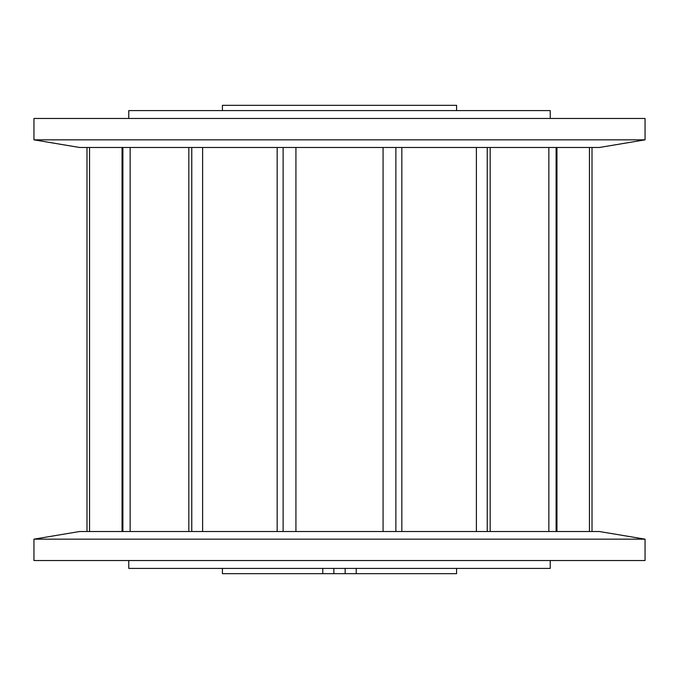 <?xml version="1.0" encoding="UTF-8"?>
<svg xmlns="http://www.w3.org/2000/svg" width="679" height="679" viewBox="0 0 679 679"><rect width="100%" height="100%" fill="white"/><g stroke="black" fill="none" stroke-linecap="round" stroke-linejoin="round"><path stroke-width="1.02" d="M645.05 118.469L33.95 118.469L33.95 139.84L79.613 147.479L599.387 147.479L645.05 139.84L645.05 118.469M645.05 139.84L33.95 139.84M222.415 568.399L222.415 573.67L322.771 573.67L322.771 568.399M456.585 568.399L456.585 573.67L356.229 573.67L356.229 568.399M128.772 560.531L128.772 568.399L550.228 568.399L550.228 560.531M550.228 118.469L550.228 110.601L128.772 110.601L128.772 118.469M456.585 110.601L456.585 105.33L222.415 105.33L222.415 110.601M86.997 147.479L86.997 531.521L86.988 147.479M89.543 531.521L89.543 147.479M122.891 147.479L122.891 531.521M130.147 531.521L130.147 147.479M191.767 147.479L191.767 531.521M202.614 531.521L202.614 147.479M283.126 147.479L283.126 531.521M295.925 531.521L295.925 147.479M383.075 147.479L383.075 531.521M395.874 531.521L395.874 147.479M476.386 147.479L476.386 531.521M487.233 531.521L487.233 147.479M548.853 147.479L548.853 531.521M556.109 531.521L556.109 147.479M589.457 147.479L589.457 531.521M592.003 531.521L592.003 147.479L592.012 531.521M322.771 573.67L356.229 573.67M345.144 568.399L345.144 573.67M333.856 568.399L333.856 573.67M645.05 539.16L33.95 539.16L33.95 560.531L645.05 560.531L645.05 539.16L599.387 531.521L79.613 531.521L33.95 539.16M556.95 147.479L556.95 531.521M490.17 147.479L490.17 531.521M401.832 147.479L401.832 531.521M277.168 147.479L277.168 531.521M188.83 147.479L188.83 531.521M122.05 147.479L122.05 531.521"/></g></svg>
